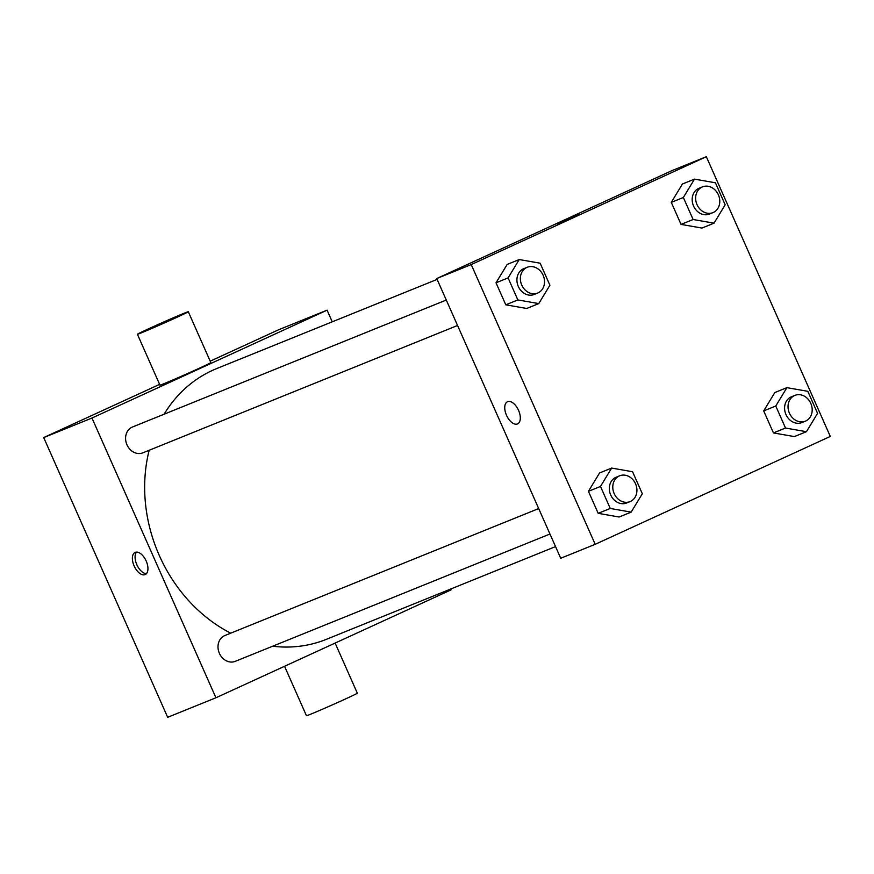 <?xml version="1.0" encoding="UTF-8"?>
<svg xmlns="http://www.w3.org/2000/svg" width="874" height="874" viewBox="0 0 874 874"><rect width="100%" height="100%" fill="white"/><g stroke="black" fill="none" stroke-linecap="round" stroke-linejoin="round"><path stroke-width="1.31" d="M450.667 589.032L451.039 589.884L215.933 697.769L167.666 717.303L43.7 437.568L159.614 384.374M210.197 361.17L278.806 329.684L327.084 310.161L332.251 321.818M215.933 697.769L91.967 418.034L43.7 437.568M135.23 552.357A12.17 6.5 65.4 0 1 146.133 560.911A12.17 6.5 65.4 0 1 145.237 574.546A12.17 6.5 65.4 0 1 134.246 566.199A12.17 6.5 65.4 0 1 135.088 552.423A12.17 6.5 65.4 0 1 135.23 552.357M437.131 279.385L216.719 368.566A146.056 123.42 68 0 0 212.338 370.456A146.056 123.42 68 0 0 164.083 414.21M149.17 450.263A146.056 123.42 68 0 0 230.736 633.169M272.644 646.225A146.056 123.42 68 0 0 326.286 639.364L555.547 546.6M91.967 418.034L327.084 310.161M538.69 508.559L224.858 635.54A13.908 11.755 68 0 0 224.443 635.726A13.908 11.755 68 0 0 219.287 653.096A13.908 11.755 68 0 0 235.292 661.334L549.965 534.014M446.275 300.033L132.455 427.015A13.908 11.755 68 0 0 132.04 427.189A13.908 11.755 68 0 0 126.872 444.571A13.908 11.755 68 0 0 142.888 452.808L457.561 325.478M188.292 311.734L210.831 362.59A27.826 0.579 156.1 0 1 199.185 368.282A27.826 0.579 156.1 0 1 173.325 379.764A27.826 0.579 156.1 0 1 159.953 385.139L137.415 334.272A27.826 0.579 156.1 0 1 162.619 322.473A27.826 0.579 156.1 0 1 188.292 311.734A27.826 0.579 156.1 0 1 176.646 317.426A27.826 0.579 156.1 0 1 150.787 328.897A27.826 0.579 156.1 0 1 137.415 334.272M284.542 666.283L306.457 715.73A27.826 0.579 -23.9 0 0 332.12 704.979A27.826 0.579 -23.9 0 0 357.324 693.18L335.124 643.078M146.45 573.639A12.17 6.5 65.4 0 1 136.945 564.965A12.17 6.5 65.4 0 1 136.562 552.095M560.715 558.268L436.749 278.533L671.866 170.648L706.334 156.697L830.3 436.432L595.194 544.316L560.715 558.268M595.194 544.316L471.228 264.582L436.749 278.533M507.597 401.69A12.17 6.5 65.4 0 1 518.5 410.234A12.17 6.5 65.4 0 1 517.605 423.879A12.17 6.5 65.4 0 1 506.614 415.532A12.17 6.5 65.4 0 1 507.444 401.756A12.17 6.5 65.4 0 1 507.597 401.69M794.357 436.585L773.446 432.925L763.69 410.9L774.845 392.535L763.69 410.9L773.446 432.925L794.357 436.585L806.429 431.701L785.518 428.042L775.762 406.017L786.906 387.652L807.816 391.312L817.572 413.336L806.429 431.701M526.694 308.478L505.784 304.818L496.017 282.794L507.171 264.429L496.017 282.794L505.784 304.818L526.694 308.478L538.755 303.595L517.845 299.935L508.089 277.91L519.232 259.545L540.143 263.205L549.91 285.23L538.755 303.595M471.228 264.582L706.334 156.697M619.098 517.004L598.187 513.344L588.431 491.319L599.575 472.954L588.431 491.319L598.187 513.344L619.098 517.004L631.159 512.12L610.249 508.46L600.493 486.436L611.647 468.071L632.558 471.731L642.314 493.755L631.159 512.12M701.953 228.059L681.043 224.4L671.287 202.375L682.43 184.01L671.287 202.375L681.043 224.4L701.953 228.059L714.025 223.176L693.115 219.516L683.348 197.491L694.502 179.126L715.413 182.786L725.169 204.8L714.025 223.176M574.131 216.566L556.967 223.941L574.131 216.566M556.967 223.941L579.222 214.075M517.605 423.879A12.17 6.5 65.4 0 1 506.614 415.521A12.17 6.5 65.4 0 1 507.444 401.756M702.488 186.861L699.047 188.249A13.908 11.755 68 0 0 698.621 188.434A13.908 11.755 68 0 0 693.464 205.805A13.908 11.755 68 0 0 709.48 214.043L712.922 212.644A13.908 11.755 68 0 0 718.603 195.339A13.908 11.755 68 0 0 702.488 186.861A13.908 11.755 68 0 0 702.073 187.036A13.908 11.755 68 0 0 696.917 204.407A13.908 11.755 68 0 0 712.922 212.644M693.115 219.516L681.043 224.4M683.348 197.491L671.287 202.375M694.502 179.126L682.43 184.01M794.903 395.387L791.451 396.785A13.908 11.755 68 0 0 791.036 396.96A13.908 11.755 68 0 0 785.879 414.331A13.908 11.755 68 0 0 801.884 422.568L805.336 421.181A13.908 11.755 68 0 0 811.006 403.875A13.908 11.755 68 0 0 794.903 395.387A13.908 11.755 68 0 0 794.477 395.561A13.908 11.755 68 0 0 789.32 412.943A13.908 11.755 68 0 0 805.336 421.181M785.518 428.042L773.446 432.925M775.762 406.017L763.69 410.9M786.906 387.652L774.845 392.535M527.23 267.28L523.777 268.679A13.908 11.755 68 0 0 523.362 268.853A13.908 11.755 68 0 0 518.206 286.224A13.908 11.755 68 0 0 534.211 294.462L537.663 293.063A13.908 11.755 68 0 0 543.344 275.769A13.908 11.755 68 0 0 527.23 267.28A13.908 11.755 68 0 0 526.814 267.455A13.908 11.755 68 0 0 521.647 284.826A13.908 11.755 68 0 0 537.663 293.063M517.845 299.935L505.784 304.818M508.089 277.91L496.017 282.794M519.232 259.545L507.171 264.429M619.633 475.806L616.181 477.204A13.908 11.755 68 0 0 615.766 477.379A13.908 11.755 68 0 0 610.609 494.75A13.908 11.755 68 0 0 626.625 502.987L630.067 501.6A13.908 11.755 68 0 0 635.748 484.294A13.908 11.755 68 0 0 619.633 475.806A13.908 11.755 68 0 0 619.218 475.991A13.908 11.755 68 0 0 614.061 493.362A13.908 11.755 68 0 0 630.067 501.6M610.249 508.46L598.187 513.344M600.493 486.436L588.431 491.319M611.647 468.071L599.575 472.954"/></g></svg>
